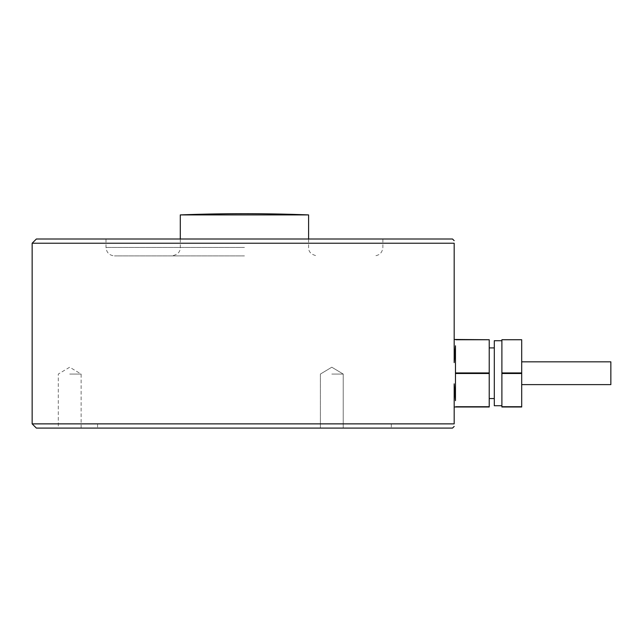 <?xml version="1.0" encoding="UTF-8"?>
<svg xmlns="http://www.w3.org/2000/svg" width="643" height="643" viewBox="0 0 643 643"><rect width="100%" height="100%" fill="white"/><g stroke="black" fill="none" stroke-linecap="round" stroke-linejoin="round"><path stroke-width="0.48" stroke-dasharray="3.21 2.41" d="M69.709 428.093L81.131 428.093L69.709 428.093M69.709 374.065L81.131 374.065L69.709 374.065M331.804 428.093L343.225 428.093L331.804 428.093M331.804 374.065L343.225 374.065L331.804 374.065M521.698 373.221L521.698 384.618L521.698 373.221M610.85 361.832L610.85 384.618M494.298 340.726L494.298 405.725M501.894 373.221L501.894 405.725L501.894 373.221M489.227 373.221L489.227 398.547L489.227 373.221M494.298 373.221L494.298 398.547L494.298 373.221M32.15 243.231L454.175 243.231L454.175 362.62L455.469 345.797L455.469 400.653L454.175 383.831L454.175 423.874L32.15 423.874M36.37 239.011L452.511 239.011M244.444 239.011L106.007 239.011L244.444 239.011M244.444 255.898L114.446 255.898L244.444 255.898M180.289 214.907L308.592 214.907M36.37 428.093L452.511 428.093M455.469 373.503L455.469 345.797L455.469 373.503L489.227 373.503L489.227 406.714L455.823 406.714M455.823 339.737L489.227 339.737L489.227 372.948L455.469 372.948M489.227 406.714L454.175 406.987M489.227 372.948L489.227 373.503M489.227 339.737L454.175 339.464L454.175 362.62L454.175 339.464M501.894 406.714L501.894 373.503L521.698 373.503L521.698 406.714L501.894 406.987L521.698 406.714M521.698 339.737L501.894 339.464L521.698 339.737L521.698 372.948L501.894 372.948L501.894 339.737M501.894 372.948L501.894 373.503M521.698 372.948L521.698 373.503M244.444 247.451L106.007 247.451L244.444 247.451M81.131 428.093L81.131 374.065L69.709 367.209L58.296 374.065L58.296 428.093M320.391 374.065L320.391 428.093L320.391 374.065L331.804 367.209L343.225 374.065L343.225 428.093L343.225 374.065L331.804 367.209L320.391 374.065M106.007 239.011L106.007 247.451C106.505 252.578 109.318 255.392 114.446 255.898M382.874 239.011L382.874 247.451C382.376 252.578 379.563 255.392 374.435 255.898M308.592 239.011L308.592 247.451C308.463 251.895 311.276 254.708 317.031 255.898M180.289 239.011L180.289 247.451C180.418 251.895 177.605 254.708 171.85 255.898M97.567 423.874L97.567 428.093M391.314 423.874L391.314 428.093"/><path stroke-width="0.96" d="M521.698 384.618L610.85 384.618L610.85 361.832L521.698 361.832M501.894 405.725L494.298 405.725L494.298 340.726L501.894 340.726M455.469 372.948L455.469 345.797L454.175 362.62L454.175 243.231C454.175 239.815 454.175 239.815 454.175 243.231C454.175 239.815 454.175 239.815 454.175 243.231L32.15 243.231L32.15 423.874L454.175 423.874C454.175 427.282 454.175 427.282 454.175 423.874C454.175 427.282 454.175 427.282 454.175 423.874L454.175 383.831L455.469 400.653L455.469 372.948L489.227 372.948L489.227 339.737L455.823 339.737M454.175 240.675L452.511 239.011L36.37 239.011L32.15 243.231M308.592 239.011L308.592 214.907L180.289 214.907L180.289 239.011M454.175 426.43L452.511 428.093L36.37 428.093L32.15 423.874M521.698 373.503L501.894 373.503L501.894 406.987L521.698 406.987L521.698 339.737L501.894 339.737L501.894 372.948L521.698 372.948M501.894 373.503L501.894 372.948M454.175 406.987L489.227 406.987L489.227 372.948M489.227 373.503L455.469 373.503M455.823 406.714L489.227 406.714M489.227 339.737L454.175 339.464M501.894 339.737L521.698 339.737M501.894 406.714L521.698 406.714M494.298 347.903L489.227 347.903M494.298 398.547L489.227 398.547M308.592 214.907A1688.197 1688.197 0 0 0 180.289 214.907"/></g></svg>
